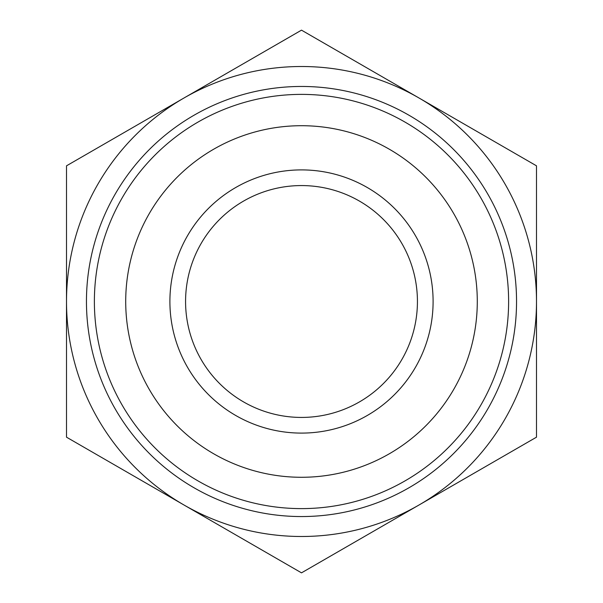 <?xml version="1.0" encoding="UTF-8"?>
<svg xmlns="http://www.w3.org/2000/svg" width="603" height="603" viewBox="0 0 603 603"><rect width="100%" height="100%" fill="white"/><g stroke="black" fill="none" stroke-linecap="round" stroke-linejoin="round"><path stroke-width="0.9" d="M417.434 301.5A115.934 115.934 0 0 1 243.537 401.9A115.934 115.934 0 0 1 243.537 201.101A115.934 115.934 0 0 1 417.434 301.5M536.497 437.175L418.995 505.013A234.997 234.997 0 0 0 536.497 301.5L536.497 437.175M418.995 97.987L536.497 165.825L536.497 301.5A234.997 234.997 0 0 0 184.005 97.987L301.5 30.15L418.995 97.987M301.5 572.85L184.005 505.013A234.997 234.997 0 0 0 418.995 505.013L301.5 572.85M66.503 301.5L66.503 165.825L184.005 97.987A234.997 234.997 0 0 0 184.005 505.013L66.503 437.175L66.503 301.5M301.5 516.552A215.052 215.052 0 0 0 487.737 193.978A215.052 215.052 0 0 0 115.263 193.978A215.052 215.052 0 0 0 301.5 516.552M301.5 508.615A207.115 207.115 0 0 0 480.87 197.942A207.115 207.115 0 0 0 122.13 197.942A207.115 207.115 0 0 0 301.5 508.615M301.5 477.282A175.782 175.782 0 0 0 453.735 213.605A175.782 175.782 0 0 0 149.265 213.605A175.782 175.782 0 0 0 301.5 477.282M301.5 433.097A131.597 131.597 0 0 0 415.467 235.698A131.597 131.597 0 0 0 187.533 235.698A131.597 131.597 0 0 0 301.5 433.097"/></g></svg>
